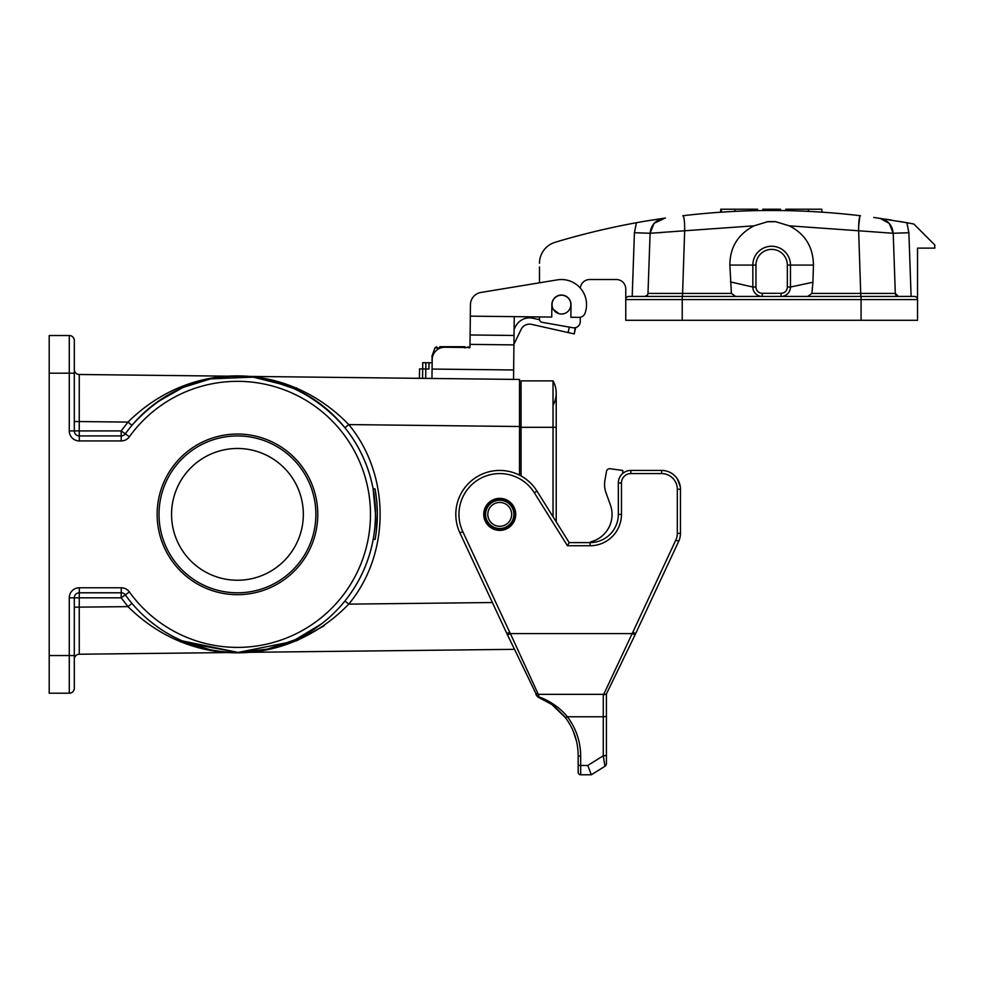 <?xml version="1.0" encoding="UTF-8"?>
<svg xmlns="http://www.w3.org/2000/svg" width="984" height="984" viewBox="0 0 984 984"><rect width="100%" height="100%" fill="white"/><g stroke="black" fill="none" stroke-linecap="round" stroke-linejoin="round"><path stroke-width="1.48" d="M74.304 421.546L79.237 421.546L79.237 430.906L121.155 430.906L128.018 422.099L79.237 421.546L79.261 374.486L519.503 379.455L519.503 475.137M321.387 623.967L295.36 639.674M295.04 639.821L267.193 649.169L237.98 652.417L182.175 640.867M155.693 625.603L148.08 619.576A138.043 138.043 0 0 0 321.952 623.524A138.043 138.043 0 0 1 148.08 619.576M376.257 532.012L377.364 512.775M375.212 538.875C376.564 530.253 376.564 530.253 375.212 538.875L375.162 539.134C378.09 522.442 378.041 505.702 375.039 488.925L376.589 499.638M376.897 502.898L377.376 514.558M377.278 509.232L377.327 510.499M376.909 502.898L376.601 499.638M375.113 539.441L373.219 539.306C376.22 522.406 376.183 505.555 373.096 488.753L375.039 488.925L373.096 488.753C368.705 466.108 359.32 445.764 344.929 427.733C285.815 359.295 191.167 358.951 131.942 425.334L128.018 422.099C190.785 359.701 286.639 360.464 348.754 424.584L344.929 427.733M375.494 514.017L373.096 488.753M519.503 426.515L348.754 424.584C390.562 474.989 390.562 553.734 348.754 604.139L344.929 600.99C359.467 582.774 368.902 562.208 373.219 539.306M492.381 602.528L348.754 604.139C286.455 668.493 190.625 668.8 128.018 606.636L121.155 597.817L121.241 592.798L79.323 592.798A5.018 5.018 0 0 0 74.304 597.817L74.304 688.173A5.018 5.018 0 0 1 69.274 693.203L49.2 693.203L49.2 655.553L69.274 655.553L69.274 597.817A10.037 10.037 0 0 1 79.323 587.78L121.241 587.78A10.037 10.037 0 0 1 129.396 591.962A133.025 133.025 0 0 0 326.282 613.389A133.025 133.025 0 0 0 326.282 415.346A133.025 133.025 0 0 0 129.396 436.761A10.037 10.037 0 0 1 121.241 440.943L79.323 440.943A10.037 10.037 0 0 1 69.274 430.906L69.274 373.182L49.2 373.182L49.2 655.553M49.2 373.182L49.2 335.532L69.274 335.532A5.018 5.018 0 0 1 74.304 340.55L74.304 430.906A5.018 5.018 0 0 0 79.323 435.924L121.241 435.924A5.018 5.018 0 0 0 125.325 433.833A138.043 138.043 0 0 1 329.628 411.607A138.043 138.043 0 0 1 329.628 617.128A138.043 138.043 0 0 1 125.325 594.889A5.018 5.018 0 0 0 121.241 592.798L121.241 587.78M74.304 655.553L69.274 655.553L69.274 693.203A5.018 5.018 0 0 0 74.304 688.173L74.304 673.117M121.241 440.943L121.155 430.906L125.325 433.833A138.043 138.043 0 0 1 329.628 411.607A138.043 138.043 0 0 1 329.628 617.128A138.043 138.043 0 0 1 125.325 594.889L121.155 597.817L79.237 597.817L79.261 654.237L514.521 649.329L535.493 692.674L506.871 633.585L507.535 634.963L510.364 633.585L632.171 633.585L603.266 695.331M296.713 388.028L253.269 377.13L208.35 378.963M180.515 641.839L238.19 652.417L296.676 640.707M296.811 640.658L324.166 625.799M74.304 355.605L74.304 340.55A5.018 5.018 0 0 0 69.274 335.532L69.274 373.182L74.304 373.182M157.132 514.361A80.319 80.319 0 0 0 277.611 583.918A80.319 80.319 0 0 0 277.611 444.805A80.319 80.319 0 0 0 157.132 514.361M79.261 374.486A5.018 5.018 0 0 1 74.304 369.467M69.274 430.906L79.237 430.906L79.323 440.943M74.304 607.177L128.018 606.636L131.942 603.401M74.304 659.255A5.018 5.018 0 0 1 79.261 654.237M69.274 597.817L79.237 597.817L79.323 587.78M321.952 405.199A138.043 138.043 0 0 0 148.08 409.147A138.043 138.043 0 0 1 321.952 405.199M521.065 387.45L519.503 387.45M171.56 514.361A65.891 65.891 0 0 0 270.391 571.421A65.891 65.891 0 0 0 270.391 457.302A65.891 65.891 0 0 0 171.56 514.361M159.014 514.361A78.437 78.437 0 0 1 276.664 446.441A78.437 78.437 0 0 1 276.664 582.294A78.437 78.437 0 0 1 159.014 514.361M521.065 475.973L521.065 380.869L553.02 380.869A25.104 25.104 0 0 1 553.02 405.334A25.104 25.104 0 0 0 553.02 380.869A25.104 25.104 0 0 1 556.206 393.108A25.104 25.104 0 0 0 553.02 380.869L553.02 427.302L556.206 427.302L556.206 393.108L556.206 521.852L569.17 542.602L590.092 542.602A28.241 28.241 0 0 0 618.333 514.361L618.333 482.984A12.546 12.546 0 0 1 630.879 470.438L661.629 470.438A18.819 18.819 0 0 1 680.448 489.269L680.448 533.377A18.819 18.819 0 0 1 678.689 541.335L635 634.963L635.664 633.585L632.823 632.257L675.848 540.007A15.682 15.682 0 0 0 677.312 533.377L677.312 489.269A15.682 15.682 0 0 0 661.629 473.575L630.879 473.575A9.409 9.409 0 0 0 621.47 482.984L621.47 514.361A31.377 31.377 0 0 1 590.092 545.739L567.436 545.739L534.324 492.75A40.787 40.787 0 0 0 480.278 478.519A40.787 40.787 0 0 0 462.775 531.606L509.687 632.208L506.871 633.585L459.922 532.922A43.923 43.923 0 0 1 478.777 475.764A43.923 43.923 0 0 1 536.981 491.09L569.17 542.602L567.436 545.739M553.02 516.76L553.02 427.302L521.065 427.302M419.418 378.323L419.528 368.914L419.418 378.323L419.528 368.914L422.665 368.951L422.739 362.678L432.148 362.776M575.603 327.832L574.226 333.945L575.16 327.733M539.527 319.714L532.442 318.127A15.682 15.682 0 0 0 515.407 326.749L514.103 329.468M513.931 344.314L521.065 329.468A9.409 9.409 0 0 1 531.286 324.289L568.1 332.567L569.33 327.118M574.226 333.945L568.1 332.567M422.554 378.36L422.665 368.951L428.938 369.025L429.012 362.752M425.875 362.715L425.691 378.397M439.737 346.712L463.685 346.712L464.952 347.955M447.929 346.712L446.748 346.712M461.102 346.712L464.965 346.712L464.719 347.389M432.726 356.122L431.964 356.122L434.94 347.955L436.712 346.712M468.113 346.712L469.393 347.955M470.45 304.683L470.327 316.147L470.45 304.683A12.546 12.546 0 0 1 480.967 292.445L557.362 279.862A25.104 25.104 0 0 1 585.013 313.256A6.273 6.273 0 0 1 579.047 317.377L570.868 317.279L571.015 304.733A9.569 9.569 0 0 0 561.557 295.052A9.569 9.569 0 0 0 551.876 304.511L551.729 317.069L514.238 316.639L513.931 344.88L470.008 344.388L469.971 347.524L444.866 347.241A12.546 12.546 0 0 0 432.185 359.64L432.074 369.062L513.648 369.972L513.537 379.381M513.931 344.88L513.648 369.972M431.964 378.471L432.074 369.062M470.008 344.388L470.327 316.147L551.729 317.069M514.029 335.47L470.106 334.966M539.478 266.971L539.478 282.802L480.967 292.445M514.238 316.639L514.14 326.048M484.682 514.361A15.055 15.055 0 0 0 507.264 527.412A15.055 15.055 0 0 0 507.264 501.323A15.055 15.055 0 0 0 484.682 514.361A15.055 15.055 0 0 0 507.264 527.412A15.055 15.055 0 0 0 507.264 501.323A15.055 15.055 0 0 0 484.682 514.361A15.055 15.055 0 0 0 507.264 527.412A15.055 15.055 0 0 0 507.264 501.323A15.055 15.055 0 0 0 484.682 514.361M487.818 514.361A11.919 11.919 0 0 0 505.702 524.693A11.919 11.919 0 0 0 505.702 504.042A11.919 11.919 0 0 0 487.818 514.361M632.847 632.208L632.183 633.585L635 634.963L606.402 693.991L606.415 749.39M680.264 486.637L677.312 478.864L679.76 484.202M499.737 498.359A16.002 16.002 0 0 1 513.599 522.369A16.002 16.002 0 0 1 485.875 522.369A16.002 16.002 0 0 1 499.737 498.359M551.151 703.99L546.218 700.891M538.125 697.078L545.111 700.288M565.345 717.557L564.287 716.204M551.864 704.495L565.406 717.644L567.411 716.77L603.266 716.77L603.266 755.774A3.136 0.812 0 0 0 606.415 754.962L606.415 763.621A3.136 3.136 0 0 1 604.939 766.278L603.266 755.774L587.755 765.466L591.322 774.777L580.683 774.777A2.509 2.509 0 0 1 578.174 772.268L578.174 755.577A2.509 0.652 0 0 0 580.683 756.216C580.585 741.702 576.169 728.566 567.411 716.77C560.72 708.197 548.678 700.116 539.011 696.955L537.658 696.881L551.864 704.495L565.406 717.644C573.832 728.972 578.075 741.616 578.174 755.577M573.155 730.989L576.452 740.977M578.174 760.423L578.174 764.826A2.509 0.652 0 0 0 580.683 765.466L580.683 774.777M591.347 774.777L604.939 766.278M604.028 694.753L606.415 693.966L606.415 715.958A3.136 0.812 0 0 1 603.266 716.77L603.266 694.347L538.309 694.347L539.011 696.955M535.505 692.711A3.136 3.038 -26.1 0 0 538.309 694.347L510.376 633.585M606.415 715.958L606.415 754.962M535.862 694.089L537.658 696.881L535.899 694.495M462.775 531.606L459.922 532.922L506.871 633.585M590.683 542.59L590.683 541.864A28.241 28.241 0 0 0 610.363 504.853L606.07 492.996A25.104 25.104 0 0 1 604.951 480.057L606.513 471.287A3.136 3.136 0 0 1 610.019 468.728L622.786 470.45L622.774 473.402M604.951 480.057L606.513 471.287M610.363 504.853L606.07 492.996M723.215 212.04L726.118 211.855M730.804 211.585L720.706 212.212L730.743 211.597M762.809 209.223L762.809 210.539L762.809 209.223L780.496 209.223L780.496 210.49M780.127 210.527L780.127 209.223M763.178 210.527L763.178 209.223M785.749 209.223L785.749 210.613L785.749 209.223L821.849 209.223L821.849 212.163M808.405 211.375C826.265 212.384 826.265 212.384 808.405 211.375C826.265 212.384 826.265 212.384 808.405 211.375L808.405 209.223M785.749 210.613C808.639 211.252 808.639 211.252 785.749 210.613M720.706 212.212L720.706 209.223L757.557 209.223L757.557 210.613A752.981 752.981 0 0 0 734.9 211.375L734.9 209.223M734.9 211.375C717.041 212.384 717.041 212.384 734.9 211.375C717.041 212.384 717.041 212.384 734.9 211.375M781.062 293.306L781.062 296.442L784.912 296.442L735.601 296.442L731.407 293.416L729.857 265.077C729.944 247.316 738 234.241 754.039 225.828L767.864 221.634L775.441 221.634L767.864 221.634L775.441 221.634L789.266 225.828C805.084 233.86 813.141 246.935 813.448 265.077L812.919 282.236L790.472 287.033L790.472 265.077A18.819 18.819 0 0 0 771.653 246.246A18.819 18.819 0 0 0 752.834 265.077L752.834 287.033A9.409 9.409 0 0 0 762.243 296.442L781.062 296.442A9.409 9.409 0 0 0 790.472 287.033L787.335 287.033A6.273 6.273 0 0 1 781.062 293.306L762.243 293.306A6.273 6.273 0 0 1 755.97 287.033L755.97 265.077A15.682 15.682 0 0 1 771.653 249.382A15.682 15.682 0 0 1 787.335 265.077L787.335 287.033M730.374 281.891L752.834 287.033L755.97 287.033M873.706 217.427L906.879 222.728A752.981 752.981 -169.3 0 1 913.829 224.032L934.8 244.991L934.8 248.128L917.543 248.128L917.543 299.579L861.074 299.579L861.074 296.442L784.912 296.442L914.407 296.442A3.136 3.136 0 0 1 917.543 299.579L917.543 320.292L625.763 320.292L625.763 299.579A3.136 3.136 0 0 1 628.899 296.442L762.243 296.442L762.243 293.306M539.478 316.922L539.478 319.222A3.136 3.136 0 0 0 542.073 322.309L572.909 327.746A6.273 6.273 0 0 0 580.265 321.571L580.265 317.266M580.314 288.066A9.409 9.409 0 0 1 589.687 279.53L616.353 279.53A9.409 9.409 0 0 1 625.763 288.939L625.763 299.579L682.232 299.579L682.232 320.292M770.656 221.781L772.661 221.781M911.11 296.442L908.884 232.716L906.879 222.728L899.032 221.338M891.504 220.084L885.686 219.161M908.884 232.716L893.214 233.269L895.317 293.416L893.214 233.269C892.291 225.078 887.814 220.096 879.782 218.288C887.802 220.108 892.279 225.102 893.214 233.269L895.317 293.416L893.214 233.269L889.229 223.356M889.204 223.331L880.016 218.325M859.758 216.603L858.614 226.849M766.671 221.794L775.749 221.671M665.073 218.067L654.102 223.331M654.077 223.356L650.092 233.269L647.989 293.416L650.092 233.269C651.027 225.102 655.504 220.108 663.524 218.288C655.492 220.096 651.014 225.078 650.092 233.269L647.989 293.416L731.407 293.416M645.971 221.043L665.43 218.017M658.382 232.765L661.863 232.568M658.702 219.002L657.853 219.125M651.802 220.084L650.609 220.281M650.51 220.293L649.858 220.391M649.083 220.527L646.377 220.982M659.624 293.466L648.001 293.416M647.288 295.286L645.049 296.442M539.478 263.318A21.968 21.968 0 0 1 555.124 242.285A752.981 752.981 0 0 1 649.944 220.379M650.522 220.293A752.981 752.981 0 0 1 651.408 220.145M553.291 309.333L559.047 313.724L561.446 314.031A9.409 9.409 0 0 1 552.036 304.622A9.409 9.409 0 0 1 561.446 295.212A9.409 9.409 0 0 1 570.855 304.622A9.409 9.409 0 0 1 561.446 314.031M893.214 233.269L858.638 230.773C858.589 221.597 859.216 216.578 860.483 215.742C801.259 208.731 742.047 208.731 682.822 215.742C684.089 216.578 684.716 221.597 684.667 230.773L650.092 233.269L647.989 293.416A3.136 3.136 0 0 1 644.864 296.442M645.012 296.442L647.546 294.917M812.919 282.236L811.898 293.416L895.317 293.416L898.466 296.467M811.911 293.416L807.716 296.442M898.454 296.442A3.136 3.136 0 0 1 895.317 293.416M269.001 652.097L287.746 651.888L269.001 652.097M106.875 653.929L121.684 653.757L106.875 653.929M181.093 653.093L161.708 653.314L181.093 653.093M166.616 653.253L187.341 653.019L166.616 653.253M121.364 653.757L118.178 653.794L121.364 653.757M267.021 652.121L287.746 651.888L267.021 652.121M287.648 651.888L270.526 652.084L287.648 651.888M110.528 653.88L113.713 653.856L110.528 653.88M106.1 653.929L113.627 653.856L106.1 653.929M121.241 435.924A5.018 5.018 0 0 0 125.325 433.833L129.396 436.761M129.396 591.962L125.325 594.889A5.018 5.018 0 0 0 121.241 592.798M521.065 426.982L519.503 426.982M440.549 347.955L434.94 347.955M431.964 356.122L432.173 359.886M483.943 514.361A15.793 15.793 0 0 0 507.633 528.039A15.793 15.793 0 0 0 507.633 500.684A15.793 15.793 0 0 0 483.943 514.361M485.592 514.361A14.145 14.145 0 0 0 506.809 526.612A14.145 14.145 0 0 0 506.809 502.123A14.145 14.145 0 0 0 485.592 514.361M534.324 492.75L536.981 491.09L569.17 542.602M590.092 545.739L590.092 542.602A28.241 28.241 0 0 0 618.333 514.361L621.47 514.361M661.629 473.575L661.629 470.438A18.819 18.819 0 0 1 680.448 489.269L677.312 489.269M587.755 765.466L580.683 765.466L580.683 756.216M509.687 632.208L510.352 633.585M621.47 482.984L618.333 482.984M630.879 473.575L630.879 470.438M677.312 533.377L680.448 533.377M675.848 540.007L678.689 541.335M755.97 265.077L729.857 265.077M813.448 265.077L787.335 265.077M861.074 320.292L861.074 299.579L682.232 299.579L682.232 296.442M632.195 296.442L634.422 232.716L636.427 222.728M634.422 232.716L650.092 233.269M754.039 225.828L684.667 230.773L682.49 296.442M860.816 296.442L858.638 230.773L789.266 225.828M267.513 379.627L295.323 389.037M183.541 387.278L209.776 379.123M156.665 402.419L182.225 387.844M209.457 649.538L182.04 640.805M293.896 640.338L267.414 649.12M320.784 624.422L295.138 639.772M431.964 359.886L432.161 360.993M539.552 697.644L540.278 697.951M542.934 699.169L537.867 696.967M551.889 704.507L552.996 705.307M553.98 706.069L564.016 715.872M635 634.963L607.226 692.318M606.833 693.117L606.501 693.781M721.456 212.163L721.456 209.223"/></g></svg>
